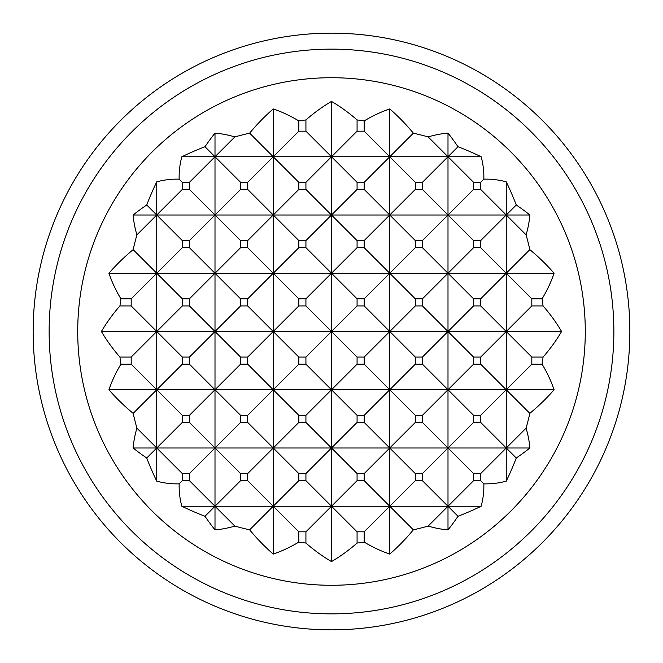 <?xml version="1.0" encoding="UTF-8"?>
<svg xmlns="http://www.w3.org/2000/svg" width="663" height="663" viewBox="0 0 663 663"><rect width="100%" height="100%" fill="white"/><g stroke="black" fill="none" stroke-linecap="round" stroke-linejoin="round"><path stroke-width="0.99" d="M543.063 357.075L531.817 357.075L506.25 331.5L480.675 357.075L473.573 357.075L447.997 331.5L422.422 357.075L415.32 357.075L389.753 331.5L364.178 357.075L357.075 357.075L331.5 331.5L305.925 357.075L298.822 357.075L273.247 331.5L247.68 357.075L240.578 357.075L215.003 331.5L189.427 357.075L182.325 357.075L156.75 331.5L561.578 331.5A248.89 175.993 180 0 1 543.063 357.075A213.105 213.105 0 0 1 542.085 364.178A228.975 161.913 0 0 1 554.077 389.753A260.907 184.488 180 0 1 529.845 413.347A264.844 187.273 90 0 1 526.099 428.141A198.801 140.573 0 0 1 529.903 447.997A266.087 188.151 180 0 1 516.27 458.017A264.844 187.273 90 0 1 506.25 481.164A152.374 107.746 -90 0 1 483.841 483.841A152.374 107.746 0 0 1 481.164 506.25A264.844 187.273 180 0 1 458.017 516.27A266.087 188.151 90 0 1 447.997 529.903A198.801 140.573 -90 0 1 428.141 526.099A264.844 187.273 180 0 1 413.347 529.845A260.907 184.488 90 0 1 389.753 554.077A228.975 161.913 -90 0 1 364.178 542.085A213.105 213.105 0 0 1 357.075 543.063A248.89 175.993 90 0 1 331.5 561.578A248.89 175.993 -90 0 1 305.925 543.063A213.105 213.105 0 0 1 298.822 542.085A228.975 161.913 90 0 1 273.247 554.077A260.907 184.488 -90 0 1 249.653 529.845A264.844 187.273 180 0 1 234.859 526.099A198.801 140.573 90 0 1 215.003 529.903A266.087 188.151 -90 0 1 204.983 516.27A264.844 187.273 180 0 1 181.836 506.25A152.374 107.746 0 0 1 179.159 483.841A152.374 107.746 90 0 1 156.75 481.164A264.844 187.273 -90 0 1 146.73 458.017A266.087 188.151 180 0 1 133.097 447.997A198.801 140.573 0 0 1 136.901 428.141A264.844 187.273 -90 0 1 133.155 413.347A260.907 184.488 180 0 1 108.923 389.753A228.975 161.913 0 0 1 120.915 364.178A213.105 213.105 0 0 1 119.937 357.075A248.89 175.993 180 0 1 101.422 331.5L156.75 331.5L131.183 357.075L119.937 357.075M133.097 447.997L156.75 447.997L146.73 458.017M136.901 428.141L156.75 447.997L182.325 422.422L189.427 422.422L215.003 447.997L189.427 473.573L182.325 473.573L156.75 447.997L273.247 447.997L247.68 473.573L240.578 473.573L215.003 447.997L240.578 422.422L247.68 422.422L273.247 447.997L331.5 447.997L305.925 473.573L298.822 473.573L273.247 447.997L298.822 422.422L305.925 422.422L331.5 447.997L389.753 447.997L364.178 473.573L357.075 473.573L331.5 447.997L357.075 422.422L364.178 422.422L389.753 447.997L447.997 447.997L422.422 473.573L415.32 473.573L389.753 447.997L415.32 422.422L422.422 422.422L447.997 447.997L506.25 447.997L480.675 473.573L473.573 473.573L447.997 447.997L473.573 422.422L480.675 422.422L506.25 447.997L529.903 447.997M516.27 458.017L506.25 447.997L526.099 428.141M101.422 331.5A248.89 175.993 0 0 1 119.937 305.925L131.183 305.925L156.75 331.5L182.325 305.925L189.427 305.925L215.003 331.5L240.578 305.925L247.68 305.925L273.247 331.5L298.822 305.925L305.925 305.925L331.5 331.5L357.075 305.925L364.178 305.925L389.753 331.5L415.32 305.925L422.422 305.925L447.997 331.5L473.573 305.925L480.675 305.925L506.25 331.5L531.817 305.925L543.063 305.925A248.89 175.993 0 0 1 561.578 331.5M136.901 234.859A198.801 140.573 180 0 1 133.097 215.003L156.75 215.003L136.901 234.859A264.844 187.273 -90 0 0 133.155 249.653L156.75 273.247L182.325 247.68L189.427 247.68L215.003 273.247L240.578 247.68L247.68 247.68L273.247 273.247L298.822 247.68L305.925 247.68L331.5 273.247L357.075 247.68L364.178 247.68L389.753 273.247L415.32 247.68L422.422 247.68L447.997 273.247L473.573 247.68L480.675 247.68L506.25 273.247L480.675 298.822L473.573 298.822L447.997 273.247L506.25 273.247L529.845 249.653A260.907 184.488 0 0 1 554.077 273.247A228.975 161.913 180 0 1 542.085 298.822L531.817 298.822L506.25 273.247L554.077 273.247M133.097 215.003A266.087 188.151 0 0 1 146.73 204.983L156.75 215.003L182.325 189.427L189.427 189.427L215.003 215.003L189.427 240.578L182.325 240.578L156.75 215.003L273.247 215.003L247.68 240.578L240.578 240.578L215.003 215.003L240.578 189.427L247.68 189.427L273.247 215.003L331.5 215.003L305.925 240.578L298.822 240.578L273.247 215.003L298.822 189.427L305.925 189.427L331.5 215.003L389.753 215.003L364.178 240.578L357.075 240.578L331.5 215.003L357.075 189.427L364.178 189.427L389.753 215.003L447.997 215.003L422.422 240.578L415.32 240.578L389.753 215.003L415.32 189.427L422.422 189.427L447.997 215.003L506.25 215.003L480.675 240.578L473.573 240.578L447.997 215.003L473.573 189.427L480.675 189.427L506.25 215.003L529.903 215.003A198.801 140.573 180 0 1 526.099 234.859L506.25 215.003L516.27 204.983A266.087 188.151 0 0 1 529.903 215.003M181.836 156.75L215.003 156.75L189.427 182.325L182.325 182.325L179.159 179.159A152.374 107.746 180 0 1 181.836 156.75A264.844 187.273 0 0 1 204.983 146.73L215.003 156.75L234.859 136.901A264.844 187.273 0 0 1 249.653 133.155L273.247 156.75L298.822 131.183L305.925 131.183L331.5 156.75L357.075 131.183L364.178 131.183L389.753 156.75L413.347 133.155A264.844 187.273 0 0 1 428.141 136.901L447.997 156.75L422.422 182.325L415.32 182.325L389.753 156.75L447.997 156.75L458.017 146.73A264.844 187.273 0 0 1 481.164 156.75A152.374 107.746 180 0 1 483.841 179.159L480.675 182.325L473.573 182.325L447.997 156.75L481.164 156.75M204.983 146.73A266.087 188.151 -90 0 1 215.003 133.097L215.003 156.75L389.753 156.75L364.178 182.325L357.075 182.325L331.5 156.75L305.925 182.325L298.822 182.325L273.247 156.75L247.68 182.325L240.578 182.325L215.003 156.75L215.003 273.247L447.997 273.247L422.422 298.822L415.32 298.822L389.753 273.247L364.178 298.822L357.075 298.822L331.5 273.247L305.925 298.822L298.822 298.822L273.247 273.247L247.68 298.822L240.578 298.822L215.003 273.247L189.427 298.822L182.325 298.822L156.75 273.247L215.003 273.247L215.003 389.753L189.427 415.32L182.325 415.32L156.75 389.753L133.155 413.347M108.923 273.247L156.75 273.247L131.183 298.822L120.915 298.822A228.975 161.913 180 0 1 108.923 273.247A260.907 184.488 0 0 1 133.155 249.653M108.923 389.753L273.247 389.753L247.68 415.32L240.578 415.32L215.003 389.753L240.578 364.178L247.68 364.178L273.247 389.753L331.5 389.753L305.925 415.32L298.822 415.32L273.247 389.753L298.822 364.178L305.925 364.178L331.5 389.753L389.753 389.753L364.178 415.32L357.075 415.32L331.5 389.753L357.075 364.178L364.178 364.178L389.753 389.753L447.997 389.753L422.422 415.32L415.32 415.32L389.753 389.753L415.32 364.178L422.422 364.178L447.997 389.753L506.25 389.753L480.675 415.32L473.573 415.32L447.997 389.753L473.573 364.178L480.675 364.178L506.25 389.753L554.077 389.753M529.845 413.347L506.25 389.753L531.817 364.178L542.085 364.178M120.915 364.178L131.183 364.178L156.75 389.753L182.325 364.178L189.427 364.178L215.003 389.753L215.003 506.25L273.247 506.25L249.653 529.845M234.859 526.099L215.003 506.25L204.983 516.27M181.836 506.25L215.003 506.25L240.578 480.675L247.68 480.675L273.247 506.25L331.5 506.25L305.925 531.817L298.822 531.817L273.247 506.25L298.822 480.675L305.925 480.675L331.5 506.25L447.997 506.25L428.141 526.099M413.347 529.845L389.753 506.25L364.178 531.817L357.075 531.817L331.5 506.25L357.075 480.675L364.178 480.675L389.753 506.25L415.32 480.675L422.422 480.675L447.997 506.25L481.164 506.25M458.017 516.27L447.997 506.25L473.573 480.675L480.675 480.675L483.841 483.841M179.159 483.841L182.325 480.675L189.427 480.675L215.003 506.25L215.003 529.903M542.085 298.822A213.105 213.105 0 0 1 543.063 305.925M531.817 298.822L531.817 305.925M531.817 357.075L531.817 364.178M483.841 179.159A152.374 107.746 -90 0 1 506.25 181.836A264.844 187.273 90 0 1 516.27 204.983M506.25 181.836L506.25 481.164M526.099 234.859A264.844 187.273 90 0 1 529.845 249.653M131.183 305.925L131.183 298.822M119.937 305.925A213.105 213.105 0 0 1 120.915 298.822M131.183 364.178L131.183 357.075M146.73 204.983A264.844 187.273 -90 0 1 156.75 181.836L156.75 481.164M480.675 247.68L480.675 240.578M480.675 189.427L480.675 182.325M480.675 364.178L480.675 357.075M480.675 305.925L480.675 298.822M480.675 480.675L480.675 473.573M473.573 182.325L473.573 189.427M473.573 240.578L473.573 247.68M473.573 298.822L473.573 305.925M473.573 357.075L473.573 364.178M480.675 422.422L480.675 415.32M473.573 415.32L473.573 422.422M473.573 473.573L473.573 480.675M428.141 136.901A198.801 140.573 -90 0 1 447.997 133.097L447.997 529.903M447.997 133.097A266.087 188.151 90 0 1 458.017 146.73M422.422 247.68L422.422 240.578M422.422 189.427L422.422 182.325M422.422 364.178L422.422 357.075M422.422 305.925L422.422 298.822M422.422 480.675L422.422 473.573M415.32 182.325L415.32 189.427M415.32 240.578L415.32 247.68M415.32 298.822L415.32 305.925M415.32 357.075L415.32 364.178M422.422 422.422L422.422 415.32M415.32 415.32L415.32 422.422M415.32 473.573L415.32 480.675M364.178 131.183L364.178 120.915A228.975 161.913 -90 0 1 389.753 108.923L389.753 554.077M389.753 108.923A260.907 184.488 90 0 1 413.347 133.155M364.178 542.085L364.178 531.817M364.178 247.68L364.178 240.578M364.178 189.427L364.178 182.325M364.178 364.178L364.178 357.075M364.178 305.925L364.178 298.822M364.178 480.675L364.178 473.573M357.075 531.817L357.075 543.063M305.925 131.183L305.925 119.937A248.89 175.993 -90 0 1 331.5 101.422A248.89 175.993 90 0 1 357.075 119.937A213.105 213.105 0 0 1 364.178 120.915M357.075 119.937L357.075 131.183M357.075 182.325L357.075 189.427M357.075 240.578L357.075 247.68M357.075 298.822L357.075 305.925M357.075 357.075L357.075 364.178M364.178 422.422L364.178 415.32M357.075 415.32L357.075 422.422M357.075 473.573L357.075 480.675M331.5 101.422L331.5 561.578M305.925 543.063L305.925 531.817M305.925 247.68L305.925 240.578M305.925 189.427L305.925 182.325M305.925 364.178L305.925 357.075M305.925 305.925L305.925 298.822M305.925 480.675L305.925 473.573M298.822 531.817L298.822 542.085M249.653 133.155A260.907 184.488 -90 0 1 273.247 108.923A228.975 161.913 90 0 1 298.822 120.915A213.105 213.105 0 0 1 305.925 119.937M298.822 120.915L298.822 131.183M298.822 182.325L298.822 189.427M298.822 240.578L298.822 247.68M298.822 298.822L298.822 305.925M298.822 357.075L298.822 364.178M305.925 422.422L305.925 415.32M298.822 415.32L298.822 422.422M298.822 473.573L298.822 480.675M273.247 108.923L273.247 554.077M247.68 247.68L247.68 240.578M247.68 189.427L247.68 182.325M247.68 364.178L247.68 357.075M247.68 305.925L247.68 298.822M247.68 480.675L247.68 473.573M240.578 182.325L240.578 189.427M240.578 240.578L240.578 247.68M240.578 298.822L240.578 305.925M240.578 357.075L240.578 364.178M247.68 422.422L247.68 415.32M240.578 415.32L240.578 422.422M240.578 473.573L240.578 480.675M215.003 133.097A198.801 140.573 90 0 1 234.859 136.901M189.427 247.68L189.427 240.578M189.427 189.427L189.427 182.325M189.427 364.178L189.427 357.075M189.427 305.925L189.427 298.822M189.427 480.675L189.427 473.573M182.325 182.325L182.325 189.427M182.325 240.578L182.325 247.68M182.325 298.822L182.325 305.925M182.325 357.075L182.325 364.178M189.427 422.422L189.427 415.32M182.325 415.32L182.325 422.422M182.325 473.573L182.325 480.675M156.75 181.836A152.374 107.746 90 0 1 179.159 179.159M77.72 331.5A253.78 253.78 0 0 0 331.5 585.28A253.78 253.78 0 0 0 585.28 331.5A253.78 253.78 0 0 0 331.5 77.72A253.78 253.78 0 0 0 77.72 331.5M613.863 331.5A282.363 282.363 0 0 0 331.5 49.137A282.363 282.363 0 0 0 49.137 331.5A282.363 282.363 0 0 0 331.5 613.863A282.363 282.363 0 0 0 613.863 331.5M629.85 331.5A298.35 298.35 0 0 0 331.5 33.15A298.35 298.35 0 0 0 33.15 331.5A298.35 298.35 0 0 0 331.5 629.85A298.35 298.35 0 0 0 629.85 331.5"/></g></svg>
